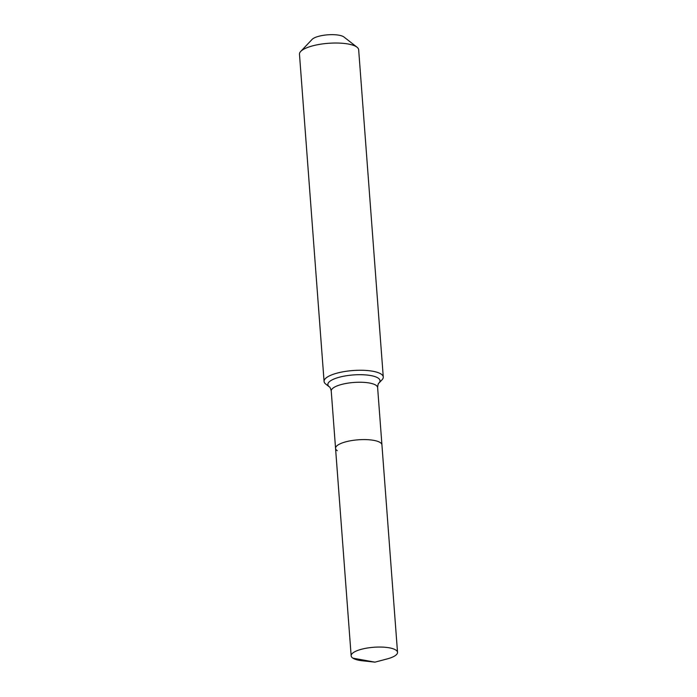 <?xml version="1.0" encoding="UTF-8"?>
<svg xmlns="http://www.w3.org/2000/svg" width="697" height="697" viewBox="0 0 697 697"><rect width="100%" height="100%" fill="white"/><g stroke="black" fill="none" stroke-linecap="round" stroke-linejoin="round"><path stroke-width="1.05" d="M352.882 658.151A23.254 6.839 175.7 0 0 362.388 660.782L374.951 662.15L352.882 658.151A23.254 6.839 175.7 0 1 351.157 655.825A23.254 6.839 175.7 0 1 369.61 647.696A23.254 6.839 175.7 0 1 395.8 650.013A23.254 6.839 175.7 0 1 397.525 652.34A23.254 6.839 175.7 0 1 387.166 658.918L374.951 662.15M377.617 387.532C377.913 384.7 378.34 383.219 378.915 383.097A26.146 7.693 175.7 0 0 378.07 378.027A26.146 7.693 175.7 0 0 344.048 376.153A26.146 7.693 175.7 0 0 329.298 386.835C329.881 386.861 330.535 388.264 331.241 391.017A23.254 6.839 175.7 0 1 345.642 383.533A23.254 6.839 175.7 0 1 375.892 385.206A23.254 6.839 175.7 0 1 377.617 387.532L381.93 444.869A23.254 6.839 175.7 0 0 380.205 442.543A23.254 6.839 175.7 0 0 354.015 440.234A23.254 6.839 175.7 0 0 335.553 448.363A23.254 6.839 175.7 0 0 337.278 450.689M378.915 383.097L382.043 379.795A29.683 8.73 175.7 0 0 383.272 377.016L358.667 49.783A29.683 8.73 175.7 0 0 357.038 47.213L343.996 37.028A16.824 4.949 175.7 0 0 343.673 36.802A16.824 4.949 175.7 0 0 327.329 34.85A16.824 4.949 175.7 0 0 312.073 39.433L300.703 51.447A29.683 8.73 175.7 0 0 299.475 54.235L324.079 381.468A29.683 8.73 175.7 0 0 325.717 384.038L329.298 386.835M357.038 47.213A29.683 8.73 175.7 0 0 356.472 46.812A29.683 8.73 175.7 0 0 327.625 43.362A29.683 8.73 175.7 0 0 300.703 51.447M397.525 652.34L381.93 444.869A23.254 6.839 175.7 0 0 380.205 442.543A23.254 6.839 175.7 0 0 354.015 440.234A23.254 6.839 175.7 0 0 335.553 448.363L351.157 655.825M383.272 377.016A29.683 8.73 175.7 0 0 381.076 374.045A29.683 8.73 175.7 0 0 347.637 371.083A29.683 8.73 175.7 0 0 324.079 381.468M331.241 391.017L335.553 448.363"/></g></svg>
